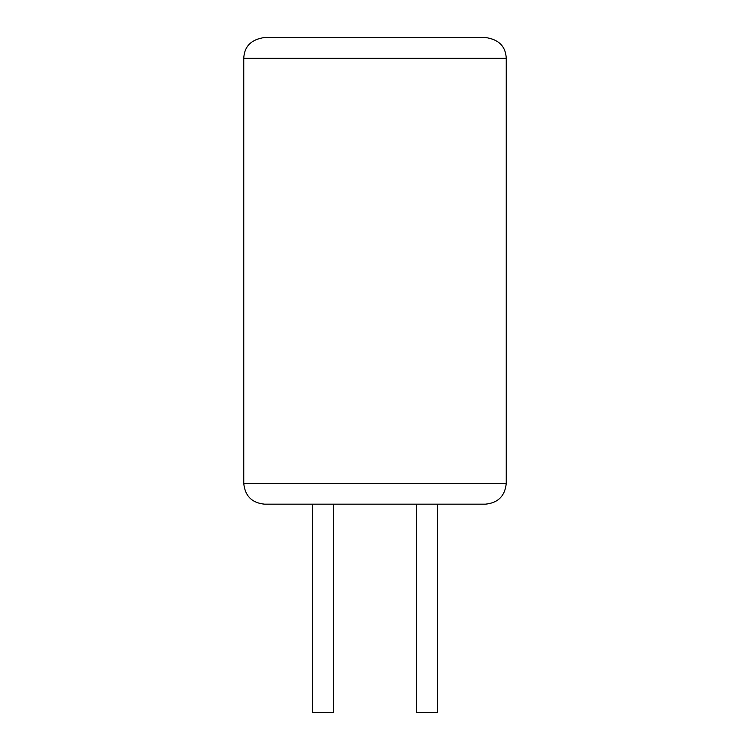 <?xml version="1.0" encoding="UTF-8"?>
<svg xmlns="http://www.w3.org/2000/svg" width="750" height="750" viewBox="0 0 750 750"><rect width="100%" height="100%" fill="white"/><g stroke="black" fill="none" stroke-linecap="round" stroke-linejoin="round"><path stroke-width="1.12" d="M485.419 504.169L437.503 504.169L437.503 712.5L416.663 712.5L416.663 504.169L264.581 504.169C251.925 502.931 244.987 495.984 243.75 483.337L506.25 483.337C505.012 495.984 498.075 502.931 485.419 504.169L375 504.169M333.337 504.169L333.337 712.5L312.497 712.5L312.497 504.169M243.75 58.331C244.303 46.387 251.241 39.441 264.581 37.5L485.419 37.5C498.759 39.441 505.697 46.387 506.25 58.331L243.75 58.331L243.75 483.337M506.25 58.331L506.25 483.337"/></g></svg>

